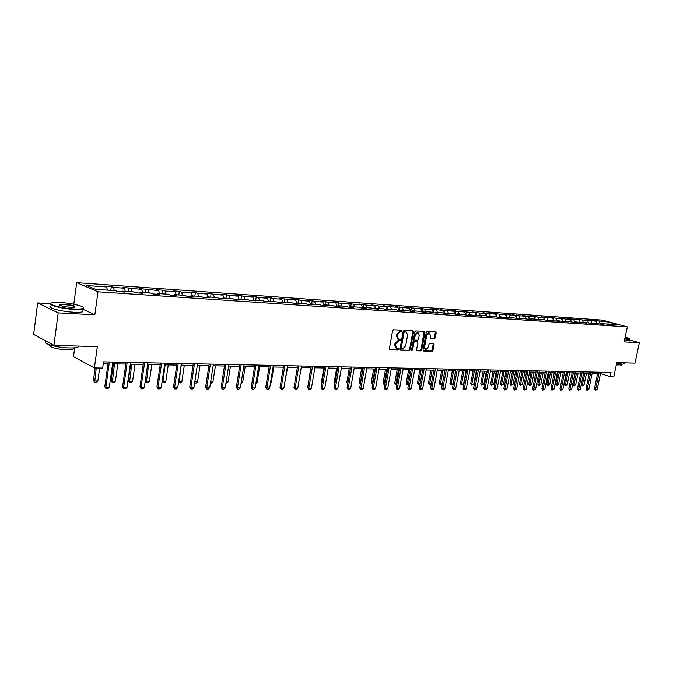 <?xml version="1.0" encoding="UTF-8"?>
<svg xmlns="http://www.w3.org/2000/svg" width="673" height="673" viewBox="0 0 673 673"><rect width="100%" height="100%" fill="white"/><g stroke="black" fill="none" stroke-linecap="round" stroke-linejoin="round"><path stroke-width="1.01" d="M402.025 330.906L401.621 330.182L393.52 329.762L392.578 330.729L389.347 348.791L389.835 349.809L398.037 350.103L398.685 349.43L398.357 348.723L396.927 348.639L395.388 345.4L395.648 343.903L398.66 340.807L400.351 340.185L400.014 339.47L398.609 339.377L397.053 336.113L397.322 334.607L400.326 331.528L402.025 330.906M398.206 339.234L396.372 335.877L396.641 334.38L399.644 331.301L400.687 331.352L401.268 330.165M389.499 349.581L397.356 349.867L397.953 348.707M396.506 348.488L394.706 345.156L394.975 343.659L397.979 340.572L399.022 340.622L399.611 339.444M434.388 338.78L435.28 337.838L436.188 332.942L435.725 331.949L427.145 331.495L426.236 332.437L423.014 350.01L423.561 351.012L432.066 351.306L432.966 350.372L434.051 344.475L433.605 343.491L429.887 343.323L428.987 344.265L428.449 347.201L425.79 349.699L424.579 347.049L426.699 335.499L429.332 333.009L430.569 335.684L430.215 337.602L430.678 338.603L434.388 338.78L433.706 338.553L434.598 337.61L435.355 331.924M50.509 303.649L37.688 302.926L58.198 312.886L53.933 345.333L97.333 346.662L94.405 367.954L102.675 368.089L103.533 361.881L611 372.472L610.125 376.628L613.793 376.687L616.771 362.596L634.976 363.151L639.35 342.7L629.684 339.966M58.198 312.886L94.851 314.771L97.989 291.779L627.312 326.893L624.132 341.918L639.35 342.7M413.525 331.797L413.045 330.779L404.128 330.308L403.194 331.267L399.972 349.178L400.443 350.179L409.377 350.507L410.303 349.548L413.525 331.797L412.684 330.754M415.746 330.914L424.495 331.368L424.966 332.378L421.735 349.96L420.827 350.911L417.041 350.768L416.579 349.775L417.883 342.624L417.42 341.623L414.862 341.505L413.945 342.456L412.583 349.926L411.868 350.591L411.548 349.893L414.829 331.865L415.746 330.914M53.933 345.333L33.65 334.414L37.688 302.926M97.989 291.779L76.68 282.652L602.545 320.129L627.312 326.893M596.371 322.115L596.665 320.685L593.468 320.466L595.891 321.13L567.886 318.666L570.309 319.339L564.908 318.968L562.477 318.279L559.07 318.043L561.501 318.724L556.007 318.346L553.576 317.656L550.119 317.412L552.55 318.102L541.008 316.773L543.439 317.463L537.761 317.067L531.746 316.117L534.185 316.815L528.406 316.411L522.332 315.46L524.763 316.159L518.891 315.746L512.75 314.787L515.182 315.494L503 314.098L505.44 314.813L493.09 313.399L495.521 314.114L489.33 313.685L482.995 312.693L485.426 313.408L479.126 312.97L472.724 311.969L475.155 312.693L468.745 312.247L462.267 311.229L464.698 311.961L458.17 311.506L451.625 310.48L454.056 311.22L447.402 310.758L440.79 309.723L443.213 310.463L429.744 308.941L432.167 309.689L425.269 309.21L418.505 308.15L420.919 308.907L407.047 307.351L409.453 308.099L402.294 307.603L395.371 306.526L397.777 307.283L390.483 306.779L383.475 305.693L385.873 306.459L378.436 305.937L371.345 304.835L373.742 305.609L366.154 305.079L358.978 303.969L361.367 304.743L353.636 304.204L346.376 303.077L348.757 303.86L340.866 303.313L333.514 302.177L335.886 302.959L327.835 302.404L325.471 301.605L320.398 301.252L322.754 302.042L314.543 301.47L312.188 300.671L307.014 300.309L309.361 301.109L300.982 300.52L298.635 299.721L293.352 299.35L295.691 300.158L279.404 298.366L281.735 299.182L273.002 298.568L270.681 297.752L265.17 297.365L267.484 298.181L258.567 297.559L256.262 296.743L250.634 296.347L252.93 297.163L243.828 296.532L241.531 295.708L235.786 295.304L238.065 296.128L228.761 295.481L226.49 294.648L220.618 294.236L222.881 295.068L213.375 294.404L211.12 293.563L205.114 293.142L207.36 293.983L197.643 293.302L195.406 292.461L189.264 292.032L191.494 292.873L181.559 292.183L179.346 291.333L173.07 290.887L175.274 291.737L165.112 291.03L162.916 290.172L156.506 289.726L158.685 290.585L139.555 288.532L141.717 289.398L122.217 287.312L124.354 288.179L113.468 287.421L111.348 286.547L104.475 286.059L106.586 286.942L86.733 285.554L95.516 289.297L115.495 290.652L117.674 291.56L124.614 292.032L122.427 291.123L121.872 291.846M596.665 320.685L608.022 321.98L618.193 324.756L609.275 324.15L611.749 324.832L606.087 323.94L600.947 323.587L603.42 324.268L600.181 324.05L592.484 323.015L594.966 323.705L583.878 322.426L586.36 323.124L575.137 321.837L577.619 322.535L574.22 322.308L566.245 321.231L568.735 321.938L565.27 321.702L557.202 320.617L559.692 321.324L556.176 321.088L548.007 319.995L550.497 320.71L546.922 320.466L544.432 319.751L538.661 319.364L541.142 320.079L537.508 319.835L535.018 319.111L529.138 318.716L531.628 319.439L527.926 319.187L519.463 318.06L521.954 318.783L518.185 318.531L509.612 317.395L512.103 318.119L508.266 317.866L499.585 316.714L502.075 317.446L498.163 317.185L489.372 316.016L491.862 316.756L487.891 316.495L485.401 315.746L478.983 315.317L481.473 316.058L477.426 315.788L468.4 314.594L470.89 315.343L466.768 315.065L457.623 313.862L460.105 314.619L455.907 314.341L453.425 313.576L446.645 313.122L449.127 313.879L444.853 313.593L442.371 312.827L435.465 312.365L437.938 313.13L433.58 312.836L431.107 312.062L424.066 311.591L426.539 312.365L422.097 312.062L419.624 311.288L412.456 310.8L414.921 311.582L410.395 311.271L407.931 310.497L400.612 310.001L403.077 310.783L398.466 310.472L396.002 309.681L388.548 309.176L391.005 309.967L386.294 309.647L383.837 308.857L376.241 308.343L378.689 309.134L373.885 308.814L371.437 308.015L363.689 307.494L366.129 308.293L361.233 307.965L358.793 307.157L350.877 306.627L353.317 307.426L348.32 307.09L345.888 306.282L337.812 305.735L340.244 306.551L335.146 306.207L332.723 305.391L324.487 304.835L326.901 305.651L321.694 305.298L319.28 304.482L310.876 303.91L313.281 304.734L307.965 304.373L305.567 303.548L296.978 302.968L299.376 303.801L293.95 303.43L291.56 302.598L282.795 302L285.175 302.842L268.3 301.024L270.672 301.866L265.011 301.479L262.638 300.638L253.494 300.015L255.849 300.865L250.062 300.478L247.714 299.628L238.368 298.989L240.707 299.847L234.793 299.451L232.454 298.593L222.898 297.946L225.219 298.804L219.179 298.4L216.857 297.533L207.091 296.869L209.396 297.735L203.212 297.323L200.916 296.448L190.922 295.775L193.21 296.65L186.884 296.221L184.612 295.346L174.391 294.648L176.646 295.531L170.176 295.094L167.922 294.21L157.465 293.504L159.703 294.395L153.082 293.95L150.853 293.058L140.152 292.326L142.365 293.226L135.584 292.772L133.389 291.872L122.427 291.123M596.951 323.318L595.891 321.13M592.004 323.385L590.743 320.769M600.947 323.587L600.333 324.066M588.555 322.746L587.504 320.541M583.491 322.737L582.271 320.18M592.484 323.015L591.87 323.494M580.033 322.165L578.973 319.944M574.843 322.073L573.657 319.574M583.878 322.426L583.264 322.914M571.369 321.585L570.309 319.339M566.052 321.391L564.908 318.968M575.137 321.837L574.523 322.325M562.561 320.987L561.501 318.724M557.109 320.701L556.007 318.346M566.245 321.231L565.631 321.728M553.601 320.373L552.55 318.102M548.015 319.995L546.964 317.706M557.202 320.617L556.588 321.114M544.507 319.776L543.439 317.463M538.821 319.372L537.761 317.067M548.007 319.995L547.393 320.499M535.262 319.187L534.185 316.815M529.466 318.741L528.406 316.411M538.661 319.364L538.038 319.868M525.865 318.59L524.763 316.159M519.943 318.093L518.891 315.746M529.138 318.716L528.524 319.229M516.3 317.984L515.182 315.494M510.26 317.437L509.209 315.073M519.463 318.06L518.841 318.573M506.576 317.37L505.44 314.813M500.409 316.764L499.358 314.384M509.612 317.395L508.99 317.908M496.682 316.747L495.521 314.114M490.381 316.091L489.33 313.685M499.585 316.714L498.962 317.235M486.604 316.108L485.426 313.408M480.185 315.393L479.126 312.97M489.372 316.016L488.758 316.554M476.358 315.469L475.155 312.693M469.796 314.686L468.745 312.247M478.983 315.317L478.36 315.847M465.918 314.813L464.698 311.961M459.222 313.971L458.17 311.506M468.4 314.594L467.777 315.141M455.293 314.148L454.056 311.22M448.454 313.239L447.402 310.758M457.623 313.862L457.001 314.409M444.474 313.475L443.213 310.463M437.484 312.499L436.44 309.984M446.645 313.122L446.031 313.668M433.454 312.794L432.167 309.689M426.312 311.742L425.269 309.21M435.465 312.365L434.842 312.92M422.215 312.07L420.919 308.907M414.93 310.968L413.887 308.411M424.066 311.591L423.452 312.154M410.749 311.296L409.453 308.099M403.329 310.186L402.294 307.603M412.456 310.8L411.834 311.372M399.064 310.514L397.777 307.283M391.509 309.378L390.483 306.779M400.612 310.001L399.998 310.573M387.16 309.706L385.873 306.459M379.463 308.562L378.436 305.937M388.548 309.176L387.934 309.757M375.021 308.89L373.742 305.609M367.18 307.729L366.154 305.079M376.241 308.343L375.627 308.932M362.646 308.057L361.367 304.743M354.654 306.88L353.636 304.204M363.689 307.494L363.075 308.083M350.019 307.208L348.757 303.86M341.884 306.013L340.866 303.313M350.877 306.627L350.271 307.225M337.148 306.341L335.886 302.959M328.845 305.13L327.835 302.404M337.812 305.735L337.207 306.341M323.974 305.349L322.754 302.042M315.553 304.23L314.543 301.47M324.487 304.835L323.873 305.449M310.514 304.28L309.361 301.109M301.984 303.304L300.982 300.52M310.876 303.91L310.27 304.533M296.776 303.187L295.691 300.158M288.128 302.37L287.135 299.552M296.978 302.968L296.381 303.599M282.744 302.051L281.735 299.182M273.987 301.403L273.002 298.568M282.795 302L282.189 302.64M268.468 301.033L267.484 298.181M259.542 300.427L258.567 297.559M268.3 301.024L267.703 301.664M253.906 300.049L252.93 297.163M244.795 299.426L243.828 296.532M253.494 300.015L252.897 300.671M239.041 299.039L238.065 296.128M229.729 298.408L228.761 295.481M238.368 298.989L237.771 299.645M223.84 298.004L222.881 295.068M214.325 297.357L213.375 294.404M222.898 297.946L222.317 298.61M208.31 296.953L207.36 293.983M198.585 296.288L197.643 293.302M207.091 296.869L206.51 297.542M192.436 295.876L191.494 292.873M182.492 295.203L181.559 292.183M190.922 295.775L190.35 296.457M176.208 294.774L175.274 291.737M166.038 294.084L165.112 291.03M174.391 294.648L173.819 295.346M159.602 293.647L158.685 290.585M149.204 292.94L148.296 289.853M157.465 293.504L156.902 294.202M142.626 292.494L141.717 289.398M131.975 291.771L131.084 288.65M140.152 292.326L139.589 293.041M125.245 291.316L124.354 288.179M114.351 290.576L113.468 287.421M107.461 290.113L106.586 286.942M74.703 347.798L73.508 356.673L94.405 367.954M73.803 304.204L76.68 282.652M600.493 373.565L610.125 376.628M103.289 363.647L108.008 363.74M112.593 363.832L125.809 364.085M130.318 364.177L143.198 364.43M147.639 364.522L160.182 364.766M164.574 364.85L176.797 365.094M181.121 365.178L193.033 365.414M197.298 365.498L208.916 365.725M213.122 365.809L224.454 366.036M228.61 366.112L239.655 366.331M243.752 366.415L254.537 366.625M258.583 366.709L269.099 366.911M273.095 366.995L283.358 367.197M287.304 367.273L297.331 367.475M301.226 367.551L311.01 367.744M314.855 367.82L324.42 368.005M328.214 368.081L337.56 368.266M341.312 368.341L350.431 368.518M354.141 368.594L363.058 368.77M366.718 368.838L375.433 369.014M379.059 369.082L387.581 369.25M391.156 369.317L399.484 369.485M403.026 369.553L411.169 369.713M414.669 369.788L422.636 369.94M426.093 370.007L433.892 370.167M437.315 370.234L444.937 370.386M448.319 370.444L455.789 370.596M459.129 370.663L466.439 370.806M469.746 370.873L476.896 371.008M480.169 371.075L487.176 371.218M490.415 371.277L497.271 371.412M500.476 371.479L507.19 371.605M510.361 371.673L516.931 371.799M520.078 371.866L526.513 371.992M529.626 372.051L535.935 372.177M539.014 372.236L545.197 372.362M548.243 372.421L554.3 372.539M557.32 372.598L563.259 372.716M566.245 372.775L572.067 372.892M575.02 372.943L580.732 373.061M583.659 373.12L589.254 373.229M592.156 373.288L597.641 373.397M607.946 324.445L608.022 321.98M600.375 324.024L599.079 321.349M609.275 324.15L608.661 324.622M110.826 290.341L111.348 286.547M128.408 291.535L128.938 287.783M145.587 292.696L146.117 288.995M162.386 293.84L162.916 290.172M178.808 294.951L179.346 291.333M194.867 296.036L195.406 292.461M210.573 297.104L211.12 293.563M225.951 298.147L226.49 294.648M240.993 299.165L241.531 295.708M255.715 300.166L256.262 296.743M270.134 301.142L270.681 297.752M284.258 302.101L284.805 298.745M298.089 303.043L298.635 299.721M311.641 303.96L312.188 300.671M324.924 304.861L325.471 301.605M337.939 305.744L338.494 302.522M350.667 306.838L351.256 303.422M363.117 308.049L363.765 304.305M375.383 308.915L376.039 305.163M387.421 309.723L388.077 306.013M399.232 310.522L399.888 306.846M410.816 311.305L411.481 307.662M422.198 312.028L422.854 308.461M433.395 312.642L434.018 309.244M444.382 313.248L444.979 310.017M455.167 313.854L455.739 310.775M465.758 314.442L466.313 311.515M476.164 315.031L476.694 312.247M486.394 315.612L486.899 312.962M496.438 316.192L496.926 313.668M506.306 316.764L506.769 314.367M516.006 317.328L516.452 315.048M525.546 317.883L525.975 315.713M534.917 318.43L535.329 316.369M544.137 318.977L544.533 317.017M553.206 319.515L553.576 317.656M562.123 320.045L562.477 318.279M570.889 320.575L571.234 318.901M579.52 321.088L579.848 319.507M588.009 321.601L588.32 320.096M94.851 314.771L83.124 309.336M400.115 349.96L408.704 350.271L409.621 349.312L412.843 331.57M404.709 331.747L404.052 332.42L401.226 348.126L401.554 348.824L402.715 348.875L405.693 345.804L407.628 335.104L406.08 331.839L404.027 331.52L403.379 332.193L404.052 332.42M401.411 348.757L400.544 347.882L403.379 332.193M405.752 331.73L405.121 331.579L405.802 331.806M404.027 331.52L405.121 331.579M416.713 350.549L420.154 350.675L421.062 349.724L424.125 331.343M416.932 341.472L414.181 341.27L413.264 342.221L411.91 349.691L412.583 349.926M411.556 350.263L411.91 349.691M419.245 335.188L417.975 332.487L415.3 334.994L414.551 339.108L415.022 340.117L417.58 340.235L418.497 339.285L419.245 335.188M417.596 332.361L414.618 334.767L415.3 334.994M414.829 340.033L413.87 338.881L414.618 334.767M430.358 338.393L433.706 338.553M428.945 332.874L426.017 335.272L426.699 335.499M425.487 349.59L423.897 346.814L426.017 335.272M423.149 350.776L431.393 351.07L432.285 350.137L433.235 343.466M95.154 367.963L93.438 380.413L94.447 380.977L97.871 381.011L99.663 368.038M97.871 381.011L96.382 382.323L94.674 382.306L93.438 380.413M96.239 367.988L94.674 382.306M112.837 362.074L109.295 387.354L107.781 388.691L106.056 388.683L105.846 387.337L104.803 386.756L108.26 361.973M109.295 387.354L105.846 387.337L109.379 361.998M106.056 388.683L104.803 386.756M60.503 302.497L52.334 302.724C45.604 303.885 61.235 308.36 74.266 308.949C79.111 309.185 82.131 308.966 83.301 308.293C86.287 306.703 71.902 303.069 60.503 302.497M83.578 307.645L83.174 308.966C81.643 309.479 78.707 309.63 74.383 309.412C62.21 308.865 46.841 304.844 50.963 303.33M63.885 304.087C72.373 304.97 75.999 306.005 74.762 307.191L70.766 307.309C63.279 306.602 59.443 305.626 59.266 304.406L63.885 304.087M75.023 307.115C74.013 305.971 70.345 305.113 64.002 304.541L59.46 305.062M78.834 346.099L78.034 347.083C76.486 347.756 73.559 348.034 69.235 347.933C56.7 347.697 41.204 343.238 46.26 341.371M73.424 347.899L73.222 349.161L66.863 349.783C57.92 349.632 46.841 346.46 50.307 345.072M82.998 310.253L82.796 311.75C81.265 312.28 78.337 312.44 74.005 312.238C61.453 311.692 45.84 307.468 50.87 306.013M624.805 338.738L629.726 338.83L625.192 336.921M629.751 338.788L629.844 339.2L627.816 339.327L624.746 339.015M624.662 363.605L622.55 364.152L616.594 363.454M621.347 364.917L616.275 364.943M629.524 340.74L624.359 340.832M113.409 363.841L111.07 380.573L112.088 381.128L115.436 381.154L117.859 363.933M115.436 381.154L113.956 382.457L112.282 382.441L111.07 380.573M114.511 363.866L112.282 382.441M130.655 364.186L128.291 380.725L129.325 381.271L132.598 381.297L135.037 364.27M132.598 381.297L131.134 382.584L129.494 382.575L128.291 380.725M131.765 364.202L129.494 382.575M130.57 362.444L127.004 387.429L125.498 388.75L123.815 388.742L123.63 387.421L122.579 386.84L126.053 362.352M127.004 387.429L123.63 387.421L127.189 362.368M123.815 388.742L122.579 386.84M147.892 362.806L144.308 387.505L142.819 388.809L141.17 388.801L141.01 387.488L139.95 386.925L143.442 362.713M144.308 387.505L141.01 387.488L144.594 362.739M141.17 388.801L139.95 386.925M145.267 380.935L149.381 381.44L151.829 364.598M149.381 381.44L147.925 382.71L146.327 382.701L145.242 381.061M148.632 364.539L146.327 382.701M162.151 381.288L165.794 381.574L168.25 364.926M165.794 381.574L164.347 382.836L162.782 382.819L162.075 381.81M165.121 364.867L162.782 382.819M178.656 381.625L181.845 381.709L184.318 365.246M181.845 381.709L180.414 382.954L178.522 382.533M181.256 365.178L178.883 382.945M164.826 363.159L161.226 387.581L159.745 388.868L158.13 388.859L158.004 387.564L156.918 387L160.435 363.067M161.226 387.581L158.004 387.564L161.596 363.092M158.13 388.859L156.918 387M181.374 363.504L177.756 387.648L176.292 388.927L174.711 388.918L174.601 387.631L173.516 387.076L177.041 363.412M177.756 387.648L174.601 387.631L178.219 363.437M174.711 388.918L173.516 387.076M197.551 363.841L193.925 387.715L192.47 388.977L190.93 388.977L190.846 387.707L189.744 387.152L193.286 363.748M193.925 387.715L190.846 387.707L194.472 363.773M190.93 388.977L189.744 387.152M213.383 364.169L209.732 387.783L208.293 389.036L206.788 389.028L206.72 387.774L205.61 387.227L209.168 364.085M209.732 387.783L206.72 387.774L210.363 364.11M206.788 389.028L205.61 387.227M228.862 364.497L225.203 387.85L223.773 389.087L222.3 389.078L222.258 387.841L221.139 387.303L224.706 364.404M225.203 387.85L222.258 387.841L225.909 364.43M222.3 389.078L221.139 387.303M244.013 364.808L240.345 387.917L238.923 389.137L237.485 389.129L237.46 387.9L236.332 387.37L239.908 364.724M240.345 387.917L237.46 387.9L241.119 364.749M237.485 389.129L236.332 387.37M258.836 365.119L255.16 387.976L253.755 389.187L252.341 389.179L252.333 387.968L251.206 387.438L254.789 365.035M255.16 387.976L252.333 387.968L256.009 365.06M252.341 389.179L251.206 387.438M273.347 365.422L269.671 388.043L268.275 389.238L266.887 389.23L266.903 388.027L265.759 387.513L269.36 365.338M269.671 388.043L266.903 388.027L270.58 365.363M266.887 389.23L265.759 387.513M287.564 365.717L283.871 388.102L282.483 389.288L281.137 389.28L281.163 388.094L280.018 387.572L283.619 365.641M283.871 388.102L281.163 388.094L284.856 365.666M281.137 389.28L280.018 387.572M301.479 366.011L297.786 388.161L296.414 389.331L295.085 389.331L295.136 388.153L293.975 387.64L297.584 365.927M297.786 388.161L295.136 388.153L298.829 365.952M295.085 389.331L293.975 387.64M315.115 366.297L311.414 388.22L310.051 389.381L308.756 389.373L308.814 388.212L307.654 387.707L311.271 366.213M311.414 388.22L308.814 388.212L312.516 366.238M308.756 389.373L307.654 387.707M328.474 366.575L324.773 388.279L323.419 389.423L322.148 389.423L322.224 388.271L321.055 387.766L324.672 366.491M324.773 388.279L322.224 388.271L325.925 366.524M322.148 389.423L321.055 387.766M341.564 366.844L337.863 388.338L336.517 389.465L335.272 389.465L335.364 388.321L334.195 387.825L337.812 366.768M337.863 388.338L335.364 388.321L339.066 366.793M335.272 389.465L334.195 387.825M354.393 367.113L350.692 388.388L349.354 389.516L348.134 389.507L348.244 388.38L347.066 387.892L350.692 367.037M350.692 388.388L348.244 388.38L351.954 367.063M348.134 389.507L347.066 387.892M366.978 367.374L363.269 388.439L361.948 389.558L360.745 389.549L360.871 388.43L359.693 387.942L363.319 367.298M363.269 388.439L360.871 388.43L364.581 367.323M360.745 389.549L359.693 387.942M379.311 367.635L375.61 388.498L374.297 389.6L373.12 389.591L373.254 388.489L372.068 388.001L375.694 367.559M375.61 388.498L373.254 388.489L376.964 367.584M373.12 389.591L372.068 388.001M391.417 367.887L387.707 388.548L386.403 389.642L385.25 389.633L385.393 388.54L384.207 388.06L387.833 367.811M387.707 388.548L385.393 388.54L389.103 367.837M385.25 389.633L384.207 388.06M403.278 368.131L399.577 388.599L398.281 389.675L397.146 389.675L397.314 388.59L396.119 388.119L399.745 368.064M399.577 388.599L397.314 388.59L401.015 368.089M397.146 389.675L396.119 388.119M414.93 368.375L411.22 388.649L409.941 389.717L408.831 389.717L408.999 388.641L407.804 388.17L411.43 368.308M411.22 388.649L408.999 388.641L412.709 368.333M408.831 389.717L407.804 388.17M194.817 381.818L197.551 381.843L200.032 365.548M197.551 381.843L196.129 383.072L194.632 383.063M210.632 381.953L212.92 381.97L215.41 365.86M212.92 381.97L211.515 383.189L210.447 383.181M226.111 382.079L227.97 382.096L230.469 366.154M227.97 382.096L225.918 383.299M241.254 382.205L242.701 382.222L245.208 366.44M242.701 382.222L241.06 383.408M256.068 382.331L257.128 382.34L259.635 366.726M257.128 382.34L255.9 383.391M270.58 382.457L271.261 382.457L273.776 367.004M271.261 382.457L270.47 383.139M284.788 382.575L287.623 367.281M310.749 367.736L308.545 382.399M323.831 367.996L321.383 382.407L321.93 382.643M321.837 383.206L321.383 382.407M336.66 368.249L334.203 382.516L335.045 382.87M334.893 383.736L334.203 382.516M347.714 384.165L346.788 382.626L347.899 383.088M349.237 368.493L346.788 382.626M360.333 384.308L359.121 382.735L360.526 383.206M361.578 368.737L359.121 382.735M362.806 368.762L360.156 384.3M372.707 384.401L371.227 382.844L372.901 383.307M373.683 368.981L371.227 382.844M374.92 368.997L372.253 384.392M384.847 384.493L383.93 384.409L383.105 382.945L385.04 383.408M385.562 369.208L383.105 382.945M386.798 369.233L384.123 384.485M396.759 384.577L395.573 384.493L394.765 383.046L396.952 383.509M397.213 369.443L394.765 383.046M398.458 369.469L395.766 384.569M408.477 384.51L407.005 384.586L406.206 383.147L408.637 383.61M408.654 369.67L406.206 383.147M409.899 369.687L407.199 384.653M419.994 384.333L418.227 384.67L417.437 383.248L420.103 383.703M419.885 369.889L417.437 383.248M421.13 369.914L418.421 384.746M431.292 384.165L429.45 384.821L428.465 383.341L431.359 383.803M430.913 370.108L428.465 383.341M432.167 370.133L429.45 384.821M442.388 384.005L440.268 384.906L439.301 383.433L442.413 383.896M441.749 370.318L439.301 383.433M442.994 370.343L440.268 384.906M426.354 368.619L422.652 388.7L421.374 389.76L420.289 389.751L420.465 388.691L419.279 388.22L422.896 368.543M422.652 388.7L420.465 388.691L424.175 368.568M420.289 389.751L419.279 388.22M437.568 368.854L433.866 388.742L432.604 389.793L431.536 389.793L431.73 388.733L430.535 388.279L434.152 368.779M433.866 388.742L431.73 388.733L435.431 368.804M431.536 389.793L430.535 388.279M448.58 369.082L444.878 388.792L443.625 389.835L442.573 389.827L442.775 388.784L441.581 388.329L445.198 369.006M444.878 388.792L442.775 388.784L446.477 369.04M442.573 389.827L441.581 388.329M459.39 369.309L455.697 388.834L454.452 389.869L453.417 389.869L453.627 388.826L452.433 388.38L456.042 369.233M455.697 388.834L453.627 388.826L457.32 369.267M453.417 389.869L452.433 388.38M452.382 370.529L449.943 383.526L451.112 383.963L453.131 383.98L455.663 370.596M453.131 383.98L450.902 384.99L449.943 383.526M453.636 370.554L450.902 384.99M462.839 370.739L460.391 383.618L461.56 384.056L463.554 384.073L466.078 370.798M463.554 384.073L461.35 385.065L460.391 383.618M464.084 370.756L461.35 385.065M473.102 370.941L470.663 383.711L471.832 384.14L473.792 384.157L476.307 371M473.792 384.157L471.605 385.141L470.663 383.711M474.356 370.966L471.605 385.141M483.189 371.134L480.758 383.795L481.927 384.224L483.845 384.241L486.36 371.202M483.845 384.241L481.691 385.217L480.758 383.795M484.442 371.16L481.691 385.217M493.107 371.328L490.676 383.888L491.845 384.308L493.738 384.325L496.245 371.395M493.738 384.325L491.601 385.293L490.676 383.888M494.361 371.353L491.601 385.293M502.857 371.521L500.426 383.972L501.595 384.384L503.454 384.401L505.961 371.589M503.454 384.401L501.351 385.368L500.426 383.972M504.111 371.546L501.351 385.368M512.439 371.715L510.008 384.056L511.186 384.468L513.011 384.485L515.518 371.774M513.011 384.485L510.925 385.436L510.008 384.056M513.692 371.74L510.925 385.436M521.861 371.9L519.438 384.14L520.608 384.544L522.408 384.561L524.906 371.959M522.408 384.561L520.347 385.503L519.438 384.14M523.114 371.925L520.347 385.503M470.006 369.527L466.313 388.885L464.059 389.903L464.286 388.876L463.083 388.43L466.692 369.46M466.313 388.885L464.286 388.876L467.979 369.485M464.059 389.903L463.083 388.43M480.429 369.746L476.745 388.927L474.515 389.936L474.751 388.918L473.548 388.481L477.157 369.679M476.745 388.927L474.751 388.918L478.436 369.704M474.515 389.936L473.548 388.481M490.667 369.957L486.991 388.969L484.787 389.97L485.031 388.96L483.828 388.523L487.429 369.889M486.991 388.969L485.031 388.96L488.716 369.914M484.787 389.97L483.828 388.523M500.729 370.167L497.053 389.019L494.882 390.004L495.135 389.011L493.932 388.573L497.524 370.1M497.053 389.019L495.135 389.011L498.811 370.133M494.882 390.004L493.932 388.573M510.614 370.377L506.946 389.061L504.8 390.046L505.053 389.053L503.85 388.615L507.442 370.31M506.946 389.061L505.053 389.053L508.729 370.335M504.8 390.046L503.85 388.615M520.33 370.579L516.662 389.103L514.542 390.071L514.811 389.095L513.608 388.666L517.192 370.512M516.662 389.103L514.811 389.095L518.471 370.537M514.542 390.071L513.608 388.666M529.878 370.781L526.219 389.137L524.124 390.104L524.393 389.129L523.19 388.708L526.766 370.714M526.219 389.137L524.393 389.129L528.053 370.739M524.124 390.104L523.19 388.708M539.266 370.974L535.615 389.179L533.538 390.138L533.824 389.171L532.621 388.75L536.188 370.907M535.615 389.179L533.824 389.171L537.475 370.932M533.538 390.138L532.621 388.75M531.123 372.085L528.709 384.216L529.878 384.628L531.645 384.636L534.143 372.144M531.645 384.636L529.609 385.579L528.709 384.216M532.377 372.11L529.609 385.579M548.495 371.168L544.852 389.221L542.8 390.172L543.086 389.213L541.883 388.792L545.45 371.101M544.852 389.221L543.086 389.213L546.728 371.126M542.8 390.172L541.883 388.792M540.234 372.262L537.82 384.3L538.997 384.704L540.73 384.712L543.22 372.32M540.73 384.712L538.72 385.646L537.82 384.3M541.487 372.287L538.72 385.646M557.572 371.353L553.938 389.255L551.902 390.205L552.197 389.255L551.002 388.834L554.552 371.294M553.938 389.255L552.197 389.255L555.839 371.319M551.902 390.205L551.002 388.834M549.202 372.438L546.787 384.376L547.965 384.779L549.673 384.788L552.163 372.497M549.673 384.788L547.679 385.713L546.787 384.376M550.455 372.463L547.679 385.713M566.498 371.538L562.864 389.297L560.861 390.231L561.164 389.288L559.961 388.876L563.511 371.479M562.864 389.297L561.164 389.288L564.79 371.504M560.861 390.231L559.961 388.876M558.018 372.615L555.612 384.451L556.79 384.847L558.464 384.863L560.946 372.674M558.464 384.863L556.495 385.78L555.612 384.451M559.271 372.64L556.495 385.78M575.272 371.723L571.655 389.331L569.669 390.264L569.972 389.331L568.778 388.918L572.319 371.664M571.655 389.331L569.972 389.331L573.598 371.689M569.669 390.264L568.778 388.918M566.7 372.783L564.294 384.527L565.471 384.922L567.12 384.939L569.602 372.842M567.12 384.939L565.169 385.848L564.294 384.527M567.945 372.808L565.169 385.848M583.912 371.908L580.303 389.373L578.334 390.29L578.645 389.364L577.451 388.96L580.984 371.841M580.303 389.373L578.645 389.364L582.263 371.875M578.334 390.29L577.451 388.96M575.238 372.951L572.841 384.603L574.01 384.998L575.634 385.006L578.107 373.01M575.634 385.006L573.707 385.907L572.841 384.603M576.483 372.977L573.707 385.907M592.408 372.085L588.808 389.406L586.864 390.323L587.176 389.398L585.981 389.002L589.506 372.026M588.808 389.406L587.176 389.398L590.785 372.051M586.864 390.323L585.981 389.002M581.27 384.678L584.021 385.074L586.486 373.17M584.021 385.074L582.111 385.974L581.262 384.704M584.887 373.145L582.111 385.974M600.77 372.262L597.17 389.44L595.252 390.348L595.571 389.44L594.377 389.036L597.893 372.194M597.17 389.44L595.571 389.44L599.172 372.228M595.252 390.348L594.377 389.036M399.644 331.301L400.326 331.528M396.641 334.38L397.322 334.607M396.372 335.877L397.053 336.113M399.022 340.622L399.695 340.858M397.979 340.572L398.66 340.807M394.975 343.659L395.648 343.903M394.706 345.156L395.388 345.4M397.356 349.867L398.037 350.103M400.687 331.352L401.369 331.579M409.621 349.312L410.303 349.548M408.704 350.271L409.377 350.507M400.544 347.882L401.226 348.126M424.284 332.151L424.966 332.378M421.062 349.724L421.735 349.96M420.154 350.675L420.827 350.911M416.654 341.379L417.327 341.615M414.181 341.27L414.862 341.505M413.264 342.221L413.945 342.456M413.87 338.881L414.551 339.108M423.897 346.814L424.579 347.049M433.37 344.24L434.051 344.475M432.285 350.137L432.966 350.372M431.393 351.07L432.066 351.306M435.507 332.723L436.188 332.942M434.598 337.61L435.28 337.838M400.881 348.589L401.47 348.799M405.398 331.612L406.08 331.839M416.738 341.388L417.42 341.623M417.302 332.26L417.975 332.487M414.341 339.882L414.905 340.075M428.651 332.782L429.332 333.009M82.796 311.75L83.174 308.966M59.838 304.743L59.771 305.239M73.391 347.899L73.222 349.161M78.034 347.083L78.169 346.073M59.611 304.852L59.266 304.406M83.301 308.293L83.645 308.739M629.465 341.009L629.844 339.2M621.524 364.093L621.297 365.153M624.594 363.925L624.83 362.84"/></g></svg>
